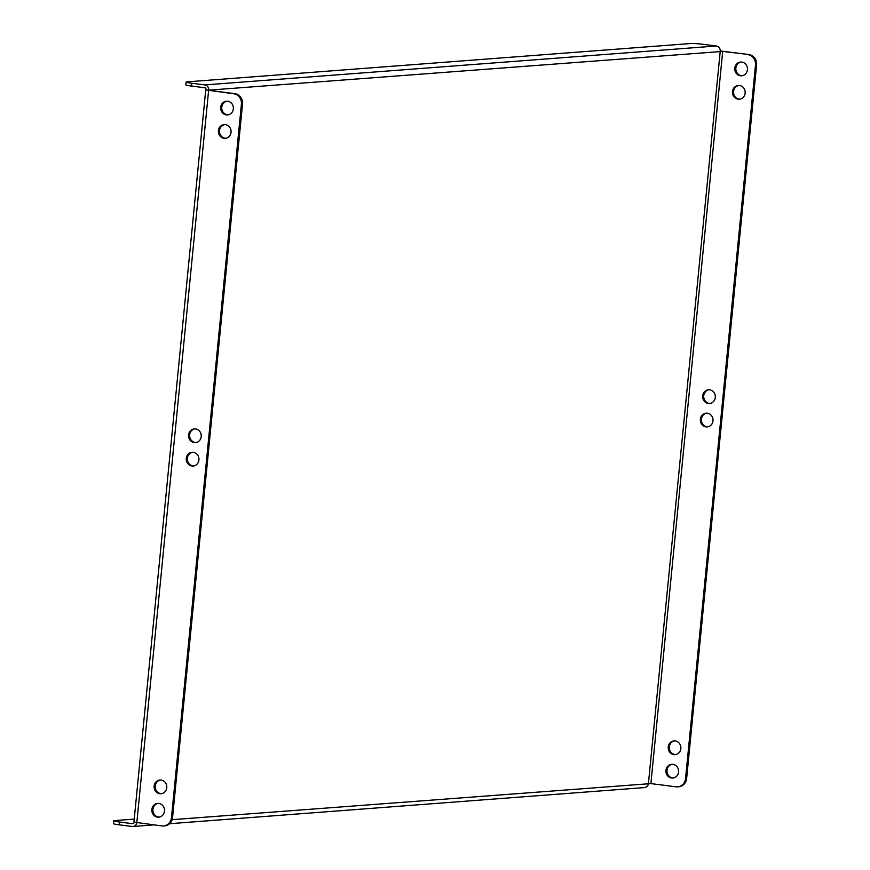 <?xml version="1.0" encoding="UTF-8"?>
<svg xmlns="http://www.w3.org/2000/svg" width="870" height="870" viewBox="0 0 870 870"><rect width="100%" height="100%" fill="white"/><g stroke="black" fill="none" stroke-linecap="round" stroke-linejoin="round"><path stroke-width="1.3" d="M193.662 465.972A6.884 6.351 85.6 0 1 192.629 452.291M186.289 458.359A6.884 6.351 85.6 0 1 192.074 452.302A6.884 6.351 85.6 0 1 198.915 459.98A6.884 6.351 85.6 0 1 193.118 466.037A6.884 6.351 85.6 0 1 186.289 458.359M195.967 442.558A6.884 6.351 85.6 0 1 194.923 428.877M188.583 434.956A6.884 6.351 85.6 0 1 194.369 428.899A6.884 6.351 85.6 0 1 201.209 436.577A6.884 6.351 85.6 0 1 195.413 442.634A6.884 6.351 85.6 0 1 188.583 434.956M707.756 426.855A6.884 6.351 85.6 0 1 706.712 413.174M712.998 420.862A6.884 6.351 -94.4 0 0 706.157 413.185A6.884 6.351 -94.4 0 0 700.372 419.242A6.884 6.351 -94.4 0 0 707.201 426.92A6.884 6.351 -94.4 0 0 712.998 420.862M710.05 403.441A6.884 6.351 85.6 0 1 709.006 389.76M715.292 397.459A6.884 6.351 -94.4 0 0 708.452 389.782A6.884 6.351 -94.4 0 0 702.666 395.839A6.884 6.351 -94.4 0 0 709.496 403.517A6.884 6.351 -94.4 0 0 715.292 397.459M159.243 817.082A6.884 6.351 85.6 0 1 158.199 803.401M151.858 809.481A6.884 6.351 85.6 0 1 157.655 803.423A6.884 6.351 85.6 0 1 164.484 811.101A6.884 6.351 85.6 0 1 158.699 817.158A6.884 6.351 85.6 0 1 151.858 809.481M161.537 793.679A6.884 6.351 85.6 0 1 160.493 779.998M154.153 786.067A6.884 6.351 85.6 0 1 159.95 780.009A6.884 6.351 85.6 0 1 166.779 787.687A6.884 6.351 85.6 0 1 160.993 793.744A6.884 6.351 85.6 0 1 154.153 786.067M225.798 138.265A6.884 6.351 85.6 0 1 224.754 124.584M218.413 130.652A6.884 6.351 85.6 0 1 224.21 124.595A6.884 6.351 85.6 0 1 231.05 132.273A6.884 6.351 85.6 0 1 225.254 138.33A6.884 6.351 85.6 0 1 218.413 130.652M228.092 114.851A6.884 6.351 85.6 0 1 227.048 101.17M220.708 107.249A6.884 6.351 85.6 0 1 226.504 101.192A6.884 6.351 85.6 0 1 233.345 108.87A6.884 6.351 85.6 0 1 227.548 114.927A6.884 6.351 85.6 0 1 220.708 107.249M673.326 777.965A6.884 6.351 85.6 0 1 672.282 764.284M678.567 771.984A6.884 6.351 -94.4 0 0 671.738 764.306A6.884 6.351 -94.4 0 0 665.941 770.363A6.884 6.351 -94.4 0 0 672.782 778.041A6.884 6.351 -94.4 0 0 678.567 771.984M675.62 754.562A6.884 6.351 85.6 0 1 674.576 740.881M680.862 748.57A6.884 6.351 -94.4 0 0 674.032 740.892A6.884 6.351 -94.4 0 0 668.236 746.949A6.884 6.351 -94.4 0 0 675.076 754.627A6.884 6.351 -94.4 0 0 680.862 748.57M739.881 99.147A6.884 6.351 85.6 0 1 738.847 85.467M745.133 93.155A6.884 6.351 -94.4 0 0 738.293 85.477A6.884 6.351 -94.4 0 0 732.496 91.535A6.884 6.351 -94.4 0 0 739.337 99.213A6.884 6.351 -94.4 0 0 745.133 93.155M742.175 75.733A6.884 6.351 85.6 0 1 741.142 62.053M747.428 69.752A6.884 6.351 -94.4 0 0 740.587 62.074A6.884 6.351 -94.4 0 0 734.791 68.132A6.884 6.351 -94.4 0 0 741.631 75.81A6.884 6.351 -94.4 0 0 747.428 69.752M205.733 89.925L234.78 93.656A9.429 8.689 85.6 0 1 242.512 104.128L241.414 104.215A9.429 8.689 -94.4 0 0 233.682 93.742L205.733 89.925L133.936 822.117L161.896 825.934A9.429 8.689 -94.4 0 0 163.527 825.978A9.429 8.689 -94.4 0 0 171.466 817.68L241.414 104.215M171.466 817.68L172.554 817.604L242.512 104.128M172.554 817.604A9.429 8.689 85.6 0 1 164.626 825.891L163.527 825.978M172.129 819.67L650.89 783.598L722.687 51.406L208.691 90.154A4.72 4.35 -94.4 0 0 204.831 84.923L191.857 83.259L191.574 86.065L204.548 87.729A1.881 1.74 -94.4 0 1 206.103 89.827M722.687 51.406L748.863 54.538L720.24 50.971M748.863 54.538A9.429 8.689 85.6 0 1 756.596 65.011L686.637 778.487A9.429 8.689 85.6 0 1 678.709 786.774L677.61 786.861A9.429 8.689 -94.4 0 1 675.979 786.817L650.89 783.598M756.596 65.011L755.497 65.098L685.549 778.563L686.637 778.487M755.497 65.098A9.429 8.689 -94.4 0 0 747.765 54.625M677.61 786.861A9.429 8.689 -94.4 0 0 685.549 778.563M191.857 83.259A9.429 0.685 5.6 0 1 186.115 82.063A9.429 0.685 5.6 0 1 186.854 81.867L691.084 43.5A9.429 0.685 5.6 0 1 703.384 44.337L716.358 46.001A4.72 4.35 85.6 0 1 720.229 51.232L648.433 783.435A4.72 4.35 85.6 0 1 644.463 787.578L169.574 823.716M133.045 823.618L132.392 823.672A1.881 1.74 -94.4 0 0 134.263 822.27M132.392 823.672L119.418 822.009L119.146 824.814L132.12 826.478A4.72 4.35 -94.4 0 0 136.851 822.715M119.146 824.814A9.429 0.685 -174.4 0 1 113.404 823.618L113.676 820.801A9.429 0.685 5.6 0 0 119.418 822.009M113.676 820.801A9.429 0.685 5.6 0 1 114.416 820.617L134.23 819.105M191.574 86.065A9.429 0.685 -174.4 0 1 185.843 84.868L186.115 82.063M136.807 822.715L208.604 90.523M233.682 93.742L234.78 93.656M716.358 46.001L204.831 84.923M153.881 824.901L132.936 826.5"/></g></svg>
